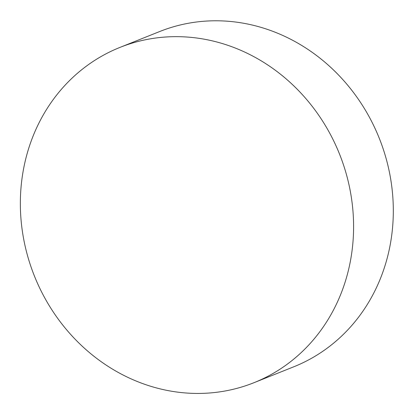 <?xml version="1.0" encoding="UTF-8"?>
<svg xmlns="http://www.w3.org/2000/svg" width="414" height="414" viewBox="0 0 414 414"><rect width="100%" height="100%" fill="white"/><g stroke="black" fill="none" stroke-linecap="round" stroke-linejoin="round"><path stroke-width="0.62" d="M23.986 166.718A180.545 164.291 68.2 0 1 119.982 47.393A180.545 164.291 68.2 0 1 292.155 84.301A180.545 164.291 68.2 0 1 349.954 263.382A180.545 164.291 68.2 0 1 253.958 382.707A180.545 164.291 68.2 0 1 81.786 345.793A180.545 164.291 68.2 0 1 23.986 166.718M119.982 47.393L159.706 31.521A180.545 164.291 68.2 0 1 261.317 27.453A180.545 164.291 68.2 0 1 389.677 247.51A180.545 164.291 68.2 0 1 293.681 366.835L253.958 382.707"/></g></svg>
